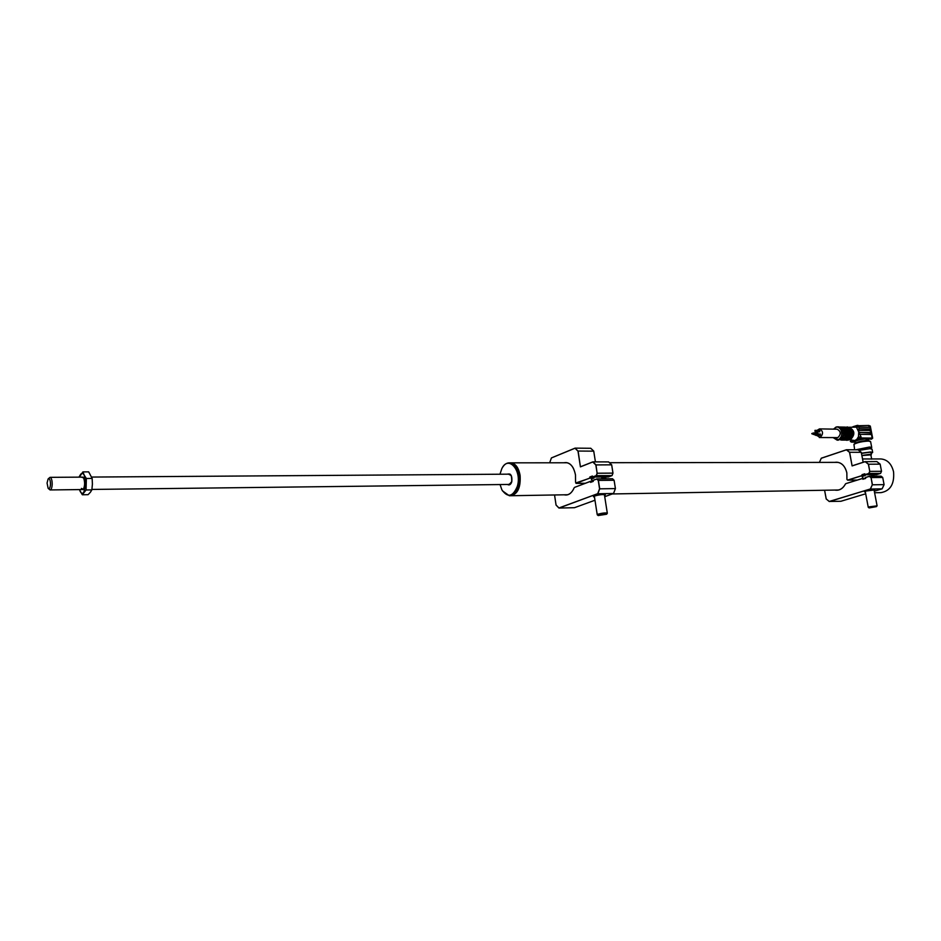 <?xml version="1.0" encoding="UTF-8"?>
<svg xmlns="http://www.w3.org/2000/svg" width="941" height="941" viewBox="0 0 941 941"><rect width="100%" height="100%" fill="white"/><g stroke="black" fill="none" stroke-linecap="round" stroke-linejoin="round"><path stroke-width="1.41" d="M515.692 492.896C519.173 488.591 520.502 482.804 519.679 475.511L515.445 465.595M510.398 462.854L510.775 462.843C515.527 463.419 518.632 467.618 520.102 475.44C520.832 487.32 517.762 494.084 510.916 495.731L510.704 495.731M509.493 495.754L510.328 495.742C513.304 495.625 515.762 493.625 517.691 489.743L518.856 486.603C520.432 480.322 520.02 474.429 517.597 468.924C515.633 465.019 513.163 462.996 510.198 462.843L510.022 462.843M502.235 467.889C504.141 464.583 506.458 462.901 509.187 462.854C517.056 465.43 519.938 473.358 517.844 486.615C516.021 492.449 513.174 495.495 509.328 495.754L502.447 490.849M500.071 484.556L501.871 489.814C507.717 498.012 512.857 496.883 517.291 486.438C522.326 470.441 508.164 454.632 501.788 468.724L499.977 474.229M508.587 484.45L511.292 483.062M517.162 468.077L517.75 469.183C520.102 474.546 520.514 480.298 518.973 486.415L517.374 490.379M511.222 475.499L508.493 474.17M859.192 427.167L858.721 431.931L861.015 436.753L858.121 437.247L857.122 438.871L857.851 439.694L854.793 440.541L858.357 438.447L858.721 431.931L856.075 426.461L857.816 425.72L859.18 427.12L849.017 427.261C854.993 430.402 855.404 434.601 850.288 439.859L854.793 440.541L851.676 441.8L850.946 440.976L850.299 441.376L851.429 442.129L854.887 442.141M849.547 439.706L850.029 439.576C854.699 435.342 854.616 431.354 849.794 427.637M847.041 439.929L847.97 439.529M844.253 440.094L847.853 439.941L841.866 439.87L844.959 432.625L843.712 432.766M841.336 440.059L844.359 440.094M816.588 435.377L820.164 437.389C823.504 433.989 823.293 431.154 819.517 428.884L817 430.378M816.388 431.754L816.188 433.036M819.293 437.53L837.855 437.612C841.207 434.26 840.995 431.449 837.208 429.202L819.517 428.884M814.93 430.378L815.177 431.719L814.93 430.378M819.682 431.79L819.705 430.449M812.553 433.848L813.177 434.354L813.071 432.989L812.553 433.507M811.824 433.495L813.024 433.519M811.848 433.836L813.059 433.519M815.224 434.836L815.847 435.342L815.741 433.977L815.224 434.495M820.352 435.401L820.376 434.072M854.028 444.234L855.404 443.129C858.145 441.694 862.015 440.823 866.99 440.553L868.402 440.717M855.157 443.329L854.887 441.894C855.628 440.776 858.792 439.823 864.379 439.035L868.425 439.376M854.628 449.798L853.946 444.305C857.369 442.493 862.203 441.423 868.437 441.07L870.613 441.635M855.757 449.798L869.578 447.022L871.731 447.516L871.001 448.304M856.369 449.81L868.943 447.234L870.895 447.728M861.438 453.197L870.519 451.962L872.672 452.433L871.143 453.586M858.851 450.421L869.896 448.669L872.06 449.21M861.486 453.397L869.637 452.245L871.484 452.656L871.072 453.209M859.592 432.39L870.848 433.025L870.79 434.495L860.133 434.33M859.509 432.495L870.413 432.531M870.037 432.66L870.613 434.495M861.015 436.753L860.768 438.988L859.074 439.282L858.357 438.447L861.238 437.953L868.578 438.047L868.096 439.082L871.684 439.129L872.154 438.094L871.684 439.129M864.85 438L864.379 439.035L860.768 438.988M857.71 425.732L868.661 425.485L869.249 427.308M859.298 428.755L869.719 428.943L870.343 430.413L859.074 430.484M858.757 428.884L869.343 429.072L869.931 430.896M852.958 426.755L855.028 426.167M852.828 426.767L856.992 425.461L854.851 426.896L857.886 425.308M868.578 438.047L872.154 438.094L869.813 425.861L869.413 427.308L859.18 427.12M859.545 433.272L859.721 432.354M869.472 425.85L868.861 425.473M852.899 441.388L852.181 440.611M844.018 427.108L845.677 427.249M843.854 427.096L842.677 427.073L843.783 427.085L848.217 431.272L846.594 431.496M842.677 427.073L839.866 427.014M846.441 439.588L846.312 439.647C848.617 438.271 849.676 435.918 849.511 432.613L851.334 432.272L851.205 431.578L846.441 431.472L841.748 427.073M846.441 431.472L847.923 431.307M844.265 431.46L843.418 431.213L844.265 431.46M844.206 431.237L841.924 428.355M839.842 427.002L844.9 431.249M847.218 431.296L844.571 428.249M846.324 431.284L841.83 427.073L840.784 427.049M848.417 431.496L849.264 431.284L844.759 427.12M849.452 431.519L851.205 431.578M844.959 432.625L849.782 432.248M843.607 432.554L845.347 432.178M848.559 432.26L848.464 432.589C848.641 435.906 847.57 438.259 845.277 439.635L847.982 432.672L849.605 432.284M846.606 439.518L848.029 439.529L850.546 432.884L849.617 432.86M851.334 432.272L849.523 432.695M850.546 432.884L848.017 439.506M849.605 432.637L849.594 432.648C849.77 435.918 848.7 438.259 846.382 439.635M845.277 439.635L846.312 439.647M846.582 432.589C846.747 435.883 845.677 438.224 843.371 439.6L843.301 439.612C845.606 438.235 846.665 435.883 846.488 432.566L848.37 432.225M847.982 432.672L846.606 432.813M844.983 439.306L847.535 432.836M846.488 432.566L845.453 432.542C845.618 435.871 844.559 438.224 842.254 439.6L843.301 439.612M841.783 438.682L844.524 432.778M841.854 438.682L841.96 439.271M842.254 439.6L840.866 439.447M843.689 432.554L845.453 432.542M841.866 439.87L840.207 439.812C842.724 438.412 843.889 435.942 843.677 432.39M845.453 439.906L842.477 439.87M846.959 439.518L845.488 439.906M844.195 439.071L844.947 439.129M842.466 439.612L843.912 439.282M818.305 434.013L817.705 433.095M845.394 431.449L843.418 431.449L838.725 426.838M849.605 431.543L844.842 427.132L842.889 427.19M850.229 431.331L847.594 428.308M850.746 441.047L850.617 440.364M48.214 478.863L50.014 477.346C51.437 477.863 52.167 480.204 52.19 484.368C51.978 487.814 51.273 489.673 50.061 489.943L48.309 488.485M50.508 484.239C50.355 479.898 49.555 478.146 48.097 479.004L47.062 483.074L48.132 488.297C49.391 489.238 50.179 487.885 50.508 484.239M81.255 477.134L83.573 477.84C85.066 482.145 84.949 486.015 83.231 489.473L81.349 489.567M81.432 488.414L83.361 489.308M79.373 489.591L82.314 494.766L86.054 489.979L86.36 478.487L84.231 475.181C83.067 473.147 81.879 472.864 80.644 474.335L79.197 476.769M79.467 489.591L80.197 491.449C81.338 493.507 82.526 493.825 83.773 492.378L85.807 484.239L84.231 475.181L82.914 471.9L79.373 477.146M83.278 477.358L82.632 477.122M82.914 471.9L88.677 471.864L92.159 478.44L92.406 484.168L91.853 489.908L90.36 492.296L88.078 494.684L82.314 494.766M86.36 478.487L92.159 478.44M86.054 489.979L91.853 489.908M871.637 458.985L864.579 458.949M874.601 492.743L881.058 492.625C890.362 490.884 894.538 483.945 893.562 471.817C891.574 463.842 887.363 459.549 880.917 458.961L880.694 458.961M870.86 454.868L861.885 455.55M870.931 455.256L871.354 454.726L869.625 454.35L861.874 455.468M799.956 462.443L836.396 462.372M594.512 497.248L593.453 496.695L594.7 496.001C599.217 494.707 602.769 494.307 605.334 494.79L604.569 495.684M591.407 477.252L589.842 477.263M591.771 479.639C590.783 479.275 591.524 478.746 593.994 478.063L590.113 478.099L575.716 482.992M573.563 468.618C571.528 464.736 568.964 462.713 565.87 462.572L564.224 462.772M564.529 494.79L566.011 494.966C569.164 494.837 571.752 492.778 573.751 488.767M574.175 487.814L574.139 487.873C571.634 493.437 568.293 495.754 564.106 494.801M563.8 462.772C569.623 461.784 573.516 465.842 575.492 474.946L575.563 482.18L576.268 483.274L589.96 478.016L589.807 477.028L592.407 476.028L592.559 477.016L596.218 475.617L597.123 473.217L595.829 464.925L592.759 461.972L580.421 466.865L577.986 451.104L575.01 448.234L551.391 457.949L575.01 448.234M554.543 494.966L556.049 504.999L558.93 507.964L597.711 493.672L599.558 488.814L598.264 480.486L596.747 479.016L593.089 480.404L593.242 481.404L593.089 480.322L596.829 478.898L612.52 478.746L614.097 480.263L598.394 480.416L599.711 488.826L615.414 488.591L614.097 480.263M593.242 481.404L590.736 482.274M596.747 479.016L598.394 480.416M556.049 504.999L559.001 508.058L574.492 507.693L594.983 500.236L574.492 507.693M597.711 493.672L559.001 508.058M551.402 458.008L549.697 462.701M593.724 451.162L578.127 451.045L580.421 466.865M608.592 461.913L592.854 461.866L580.526 466.748L592.759 461.972M608.309 476.993L612.038 475.581L612.979 473.111L611.685 464.83L595.829 464.925M592.854 461.866L595.971 464.854L597.123 473.217M612.038 475.581L596.218 475.617M585.373 483.262L576.268 483.274M608.286 477.005L592.571 477.016M611.685 464.83L608.521 461.855L611.65 464.819L612.967 473.123L612.026 475.581L608.262 477.005M590.748 448.281L575.104 448.128L577.986 451.104M599.711 488.826L597.829 493.766L613.52 493.496L604.722 496.695L613.544 493.484L615.426 488.579L614.12 480.322M591.348 477.252L591.383 478.087M605.792 477.946L603.44 478.84L605.769 477.946L605.628 477.028L605.792 477.946L601.805 478.075M593.747 451.174L595.418 461.866L593.724 451.115L590.677 448.222M601.793 477.063L601.934 477.981M592.43 476.158L589.96 477.099L592.583 477.075M612.967 473.123L597.276 473.229L596.335 475.711L592.595 477.146M593.195 481.239L590.607 481.274L590.76 482.262M613.52 493.496L615.414 488.591M590.642 482.392L590.583 481.274L574.539 487.391L590.583 481.274M590.477 481.392L574.516 487.391M574.481 487.497L574.139 487.873C572.116 492.437 569.411 494.825 566.011 494.966M551.391 457.949L549.697 462.796M607.263 513.374L607.31 513.198C605.545 512.68 602.522 512.986 598.241 514.139L597.241 514.809L598.217 515.539L606.616 514.233C605.557 513.657 603.028 513.88 599.017 514.915L598.264 515.574M877.047 505.835L868.872 506.893L868.261 507.317L869.119 507.917L876.483 506.611L869.143 507.928M865.379 492.131L864.45 491.802L866.167 491.014L874.895 489.885L874.177 490.555M862.509 476.993C861.591 476.722 862.497 476.24 865.202 475.558L862.321 475.581L847.77 480.157L846.971 479.51L847.688 480.075L862.179 475.523L862.015 474.664L864.767 473.793L864.932 474.652L868.79 473.441L869.755 471.37L868.39 464.231L865.155 461.69L852.099 465.913L849.535 452.315L846.382 449.833L821.27 458.267L846.382 449.833M835.196 490.061L836.761 490.202C840.419 490.049 843.312 487.979 845.43 483.992L845.43 484.05C842.771 488.861 839.219 490.873 834.761 490.061M880.153 464.195L876.859 461.584L865.155 461.69M880.164 464.148L868.39 464.231M858.11 449.845L861.274 452.315L849.652 452.268L852.099 465.913M840.901 501.271L865.696 493.79L840.913 501.271L829.256 501.459L870.343 488.979L829.303 501.553M870.343 488.979L872.307 484.791L870.449 489.049L882.082 488.85L874.307 491.202L882.117 488.802M884.081 484.627L882.705 477.452L871.06 477.569L872.436 484.803L884.081 484.627L882.082 488.85M882.705 477.452L881.094 476.181M871.307 475.499L873.954 475.476L871.495 476.24L873.966 475.476L873.824 474.676M872.307 484.791L871.06 477.569L869.413 476.264L881.047 476.146M865.214 461.596L852.193 465.807L865.226 461.596L868.508 464.172L869.755 471.37M880.529 473.417L881.517 471.3L869.884 471.382L868.884 473.511L864.944 474.758L876.577 474.652L880.529 473.417L868.79 473.441M864.944 474.758L864.767 473.793M864.932 474.699L862.015 474.664M857.298 480.051L847.688 480.075M870.943 477.628L869.343 476.358L865.485 477.569L865.649 478.416L865.461 477.499L869.413 476.264M865.649 478.416L862.885 479.228M865.638 478.357L863.003 479.169L862.838 478.322L865.614 478.287M862.897 479.275L862.826 478.322L845.83 483.639L862.826 478.322M862.732 478.428L845.818 483.639M845.783 483.721L845.43 484.05C843.277 487.991 840.395 490.049 836.761 490.202L836.937 490.202M821.27 458.267L819.435 462.337L821.27 458.255M826.245 498.965L824.587 490.237L826.186 498.906L829.256 501.459M834.502 462.384C840.666 461.549 844.795 465.054 846.865 472.9L846.865 472.911C845.253 466.265 841.842 462.701 836.643 462.207L834.938 462.384M881.517 471.3L880.153 464.148L876.859 461.584M863.168 462.266L861.274 452.315M849.652 452.268L846.453 449.751L858.074 449.81M829.256 501.518L826.186 498.965M507.387 474.17C510.881 473.276 512.339 475.828 511.775 481.804C510.763 484.662 509.34 485.556 507.481 484.462M846.465 440.259L847.817 440.047C853.052 434.848 852.722 430.496 846.818 426.991L847.747 427.014C853.734 430.484 854.087 434.836 848.794 440.047L848.747 440.059C853.981 434.86 853.64 430.507 847.747 427.014L847.653 427.014M836.114 427.038L837.525 426.814C843.43 430.331 843.759 434.707 838.525 439.941L837.172 440.153L833.397 437.706M833.573 429.143L836.008 427.073M833.514 437.706L838.231 439.6C844.253 437.847 841.83 424.956 835.937 427.367L833.679 429.143M859.074 439.282L857.851 439.694M870.296 426.073L872.672 438.224M852.511 441.517L851.182 441.505M851.605 442.105L854.934 442.141M844.7 431.249L840.736 427.402M847.712 431.296L843.383 427.437M842.924 427.179L843.806 427.108M840.078 439.847C842.689 438.424 843.854 435.859 843.548 432.154M850.864 431.343C849.935 428.59 848.323 427.261 846.041 427.355M591.383 477.087L591.524 477.993M873.954 475.476L873.801 474.676M864.779 473.899L862.156 474.723M838.502 490.002L612.25 493.954M567.635 494.743L511.081 495.731M838.208 462.384L836.867 462.384M800.72 462.431L609.45 462.701M567.329 462.772L510.775 462.843M509.116 474.064C510.963 473.711 511.833 476.252 511.716 481.686L509.163 484.544M510.198 462.843L509.187 462.854M847.382 440.27L846.547 440.259M838.455 440.165L837.267 440.153M843.465 431.272L838.807 426.838L836.055 427.049L833.503 429.143M833.326 437.706L837.172 440.153M815.035 431.731L819.811 431.813M813.036 434.377L815.247 434.413M815.706 435.365L820.481 435.436M814.518 434.824L815.718 434.848M868.696 440.811L868.414 439.318M868.296 440.682L870.06 441.235M871.731 447.516L870.601 441.576M871.095 448.739L870.884 447.669M872.672 452.433L872.048 449.151M845.488 427.12L843.948 427.096M844.3 440.094L842.701 440.082M847.265 440.129L845.724 440.117M841.442 440.07L842.489 440.082M814.53 434.483L815.729 434.495M815.741 433.977L820.517 434.048M813.071 432.989L817.847 433.072M815.071 430.355L819.858 430.437M850.958 431.343L849.417 431.319M50.014 477.346L82.679 477.122M50.108 489.943L82.773 489.543M91.689 477.063L509.657 474.158M91.924 489.438L509.751 484.439M862.532 458.949L864.955 458.949M872.036 458.949L880.917 458.961M870.907 452.35L871.354 454.726M870.848 454.821L871.672 459.126M800.426 462.431L836.584 462.372M576.221 483.392L585.302 483.286M565.87 462.572C570.716 463.101 573.916 467.23 575.469 474.97L575.563 482.18M593.077 480.333L596.817 478.898M556.037 505.046L558.954 508.046M575.08 448.128L551.414 457.926M593.747 451.115L590.725 448.234M591.666 478.91L592.03 481.251M594.336 496.142L597.241 514.762M606.616 514.233L607.298 513.327M601.652 477.063L601.934 478.851M604.393 494.578L607.31 513.198M862.074 474.699L862.238 475.558M862.415 476.475L862.768 478.334M865.226 491.331L868.249 507.293M876.483 506.611L877.059 505.811M871.154 474.699L871.448 476.24M874.024 489.755L877.071 505.729M847.618 480.181L857.227 480.063M836.643 462.207C841.819 462.69 845.218 466.254 846.841 472.911L846.935 479.134M882.117 488.838L884.105 484.627M846.441 449.751L821.281 458.196M862.991 479.181L865.614 478.357"/></g></svg>
